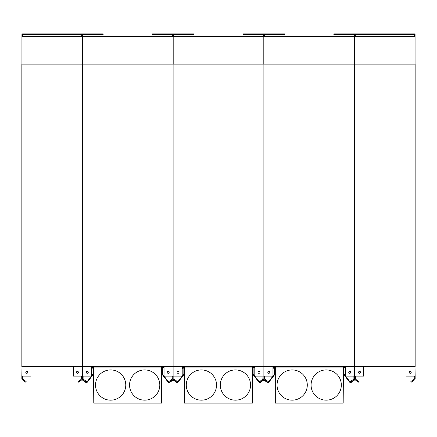 <?xml version="1.0" encoding="UTF-8"?>
<svg xmlns="http://www.w3.org/2000/svg" width="437" height="437" viewBox="0 0 437 437"><rect width="100%" height="100%" fill="white"/><g stroke="black" fill="none" stroke-linecap="round" stroke-linejoin="round"><path stroke-width="0.66" d="M82.358 366.577L21.85 366.577L21.85 64.119L415.15 64.119L415.15 366.577L354.642 366.577L354.642 64.119L354.642 366.577L263.882 366.577L263.882 64.119L263.882 366.577L173.118 366.577L173.118 64.119L173.118 366.577L82.358 366.577L82.358 64.119L82.358 366.577M22.003 366.577L21.85 376.11L30.929 376.11L30.929 366.577M82.511 366.577L82.358 376.11L82.205 366.577M81.599 378.682L81.277 379.294A0.907 0.907 0 0 0 81.599 378.6A0.907 0.907 0 0 1 81.216 379.343L78.081 381.539L78.513 382.162L81.648 379.966L78.513 382.162L78.081 381.539M81.714 379.917L81.648 379.966A1.666 1.666 0 0 0 82.358 378.6L82.358 376.11L82.358 378.6L82.358 376.11L82.358 378.6L82.358 376.11L91.431 376.11L91.431 366.577M81.599 376.11L81.599 378.6M73.279 366.577L73.279 376.11L82.358 376.11M77.442 373.313A0.983 0.983 0 0 1 76.59 371.838A0.983 0.983 0 0 1 78.294 371.838A0.983 0.983 0 0 1 77.442 373.313M25.696 382.162L26.127 381.539L25.696 382.162L22.495 379.917L21.85 378.682M22.932 379.294L22.609 378.682A0.907 0.907 0 0 1 22.604 378.6L22.604 376.11M26.127 381.539L22.992 379.343A0.907 0.907 0 0 1 22.604 378.6M22.56 379.966A1.666 1.666 0 0 1 21.85 378.6L21.85 376.11M26.766 373.313A0.983 0.983 0 0 1 25.914 371.838A0.983 0.983 0 0 1 27.618 371.838A0.983 0.983 0 0 1 26.766 373.313M22.68 36.588L81.528 36.588L22.68 36.588A0.754 0.754 0 0 0 22.533 36.599L22.533 34.468L23.363 34.468L23.363 33.862L21.926 33.862L21.926 64.119M81.528 36.588A0.754 0.754 0 0 1 81.675 36.599L81.675 34.468L61.573 34.468L61.573 33.862L23.363 33.862M82.282 64.119L82.282 33.862L61.573 33.862M23.363 34.468L61.573 34.468M42.635 34.468L42.635 33.862M33.949 34.468L33.949 33.862M70.259 34.468L70.259 33.862M80.845 34.468L80.845 33.862M172.364 376.11L172.036 379.294L168.84 381.539L169.272 382.162L172.473 379.917L172.67 380.337L172.407 379.966L172.67 380.337L168.819 383.031L161.919 374.105M168.84 381.539L169.272 382.162M171.976 379.343L172.036 379.294A0.907 0.907 0 0 0 172.364 378.6A0.907 0.907 0 0 1 171.976 379.343L171.976 379.343M172.473 379.917L172.407 379.966A1.666 1.666 0 0 0 173.118 378.6L173.118 376.11L173.118 378.6L173.118 376.11L173.118 378.6L173.118 376.11L182.196 376.11L182.196 366.577M86.204 382.162L86.635 381.539L86.204 382.162L83.003 379.917M83.117 378.682L83.5 379.343A0.907 0.907 0 0 1 83.112 378.6L83.112 376.11M83.112 378.6A0.907 0.907 0 0 0 83.44 379.294L86.635 381.539M93.78 402.909L93.742 367.118L91.623 367.118L93.092 367.359L93.092 373.963L86.564 382.413L83.068 379.966A1.666 1.666 0 0 1 82.358 378.6M168.201 373.313A0.983 0.983 0 0 1 167.349 371.838A0.983 0.983 0 0 1 169.053 371.838A0.983 0.983 0 0 1 168.201 373.313M164.044 366.577L164.044 376.11L173.118 376.11L173.118 366.73L173.118 376.11M87.274 373.313A0.983 0.983 0 0 1 86.422 371.838A0.983 0.983 0 0 1 88.127 371.838A0.983 0.983 0 0 1 87.274 373.313M173.27 366.577L172.97 366.577M111.517 366.577L111.517 367.118M161.657 367.118L93.78 367.118L93.78 403.138L161.657 403.138L161.657 367.118M110.643 369.921A15.126 15.126 0 0 0 97.544 392.606A15.126 15.126 0 0 0 123.747 392.606A15.126 15.126 0 0 0 110.643 369.921M144.68 369.921A15.126 15.126 0 0 0 131.581 392.606A15.126 15.126 0 0 0 157.779 392.606A15.126 15.126 0 0 0 144.68 369.921M161.657 403.138L161.919 367.348L164.044 367.348M164.044 367.118L161.69 367.118L161.657 402.909M93.092 368.872L91.623 368.872L91.623 367.359L93.513 367.348L93.78 403.138M92.797 374.345L93.157 374.624L93.513 374.159M87.711 380.927L88.072 381.206L93.157 374.624M88.072 381.206L86.657 383.031L82.806 380.337L83.068 379.966M167.409 381.206L167.77 380.927L168.911 382.413L172.407 379.966M167.77 380.927L162.679 374.345L162.318 374.624M162.679 374.345L162.367 373.941L162.367 367.348M83.188 36.588L172.287 36.588L83.188 36.588A0.754 0.754 0 0 0 83.041 36.599L83.041 34.468L103.143 34.468L103.143 33.862L82.435 33.862L82.435 64.119M172.287 36.588A0.754 0.754 0 0 1 172.44 36.599L172.44 34.468L152.333 34.468L152.333 33.862L173.041 33.862L173.041 64.119M94.458 34.468L94.458 33.862M83.871 34.468L83.871 33.862M161.018 34.468L161.018 33.862M171.604 34.468L171.604 33.862M263.123 376.11L262.801 379.294L259.6 381.539L260.037 382.162L263.232 379.917L263.429 380.337L263.172 379.966L263.429 380.337L259.578 383.031L252.679 374.105M259.6 381.539L260.037 382.162M262.735 379.343L262.801 379.294A0.907 0.907 0 0 0 263.123 378.6A0.907 0.907 0 0 1 262.735 379.343L262.735 379.343M263.232 379.917L263.172 379.966A1.666 1.666 0 0 0 263.882 378.6L263.882 366.73L263.882 376.11L272.956 376.11L274.616 373.963L274.616 367.348L273.147 367.359L273.147 368.872L274.616 368.872M176.963 382.162L177.4 381.539L176.963 382.162L173.768 379.917M173.877 378.682L174.265 379.343A0.907 0.907 0 0 1 173.877 378.6L173.877 376.11M173.877 378.6A0.907 0.907 0 0 0 174.199 379.294L177.4 381.539M184.54 402.909L184.501 367.118L182.387 367.118L183.857 367.359L183.857 373.963L177.324 382.413L173.828 379.966A1.666 1.666 0 0 1 173.118 378.6M258.966 373.313A0.983 0.983 0 0 1 258.114 371.838A0.983 0.983 0 0 1 259.818 371.838A0.983 0.983 0 0 1 258.966 373.313M254.804 366.577L254.804 376.11L263.882 376.11M178.034 373.313A0.983 0.983 0 0 1 177.182 371.838A0.983 0.983 0 0 1 178.886 371.838A0.983 0.983 0 0 1 178.034 373.313M264.03 366.577L263.73 366.577M202.276 366.577L202.276 367.118M252.417 367.118L184.54 367.118L184.54 403.138L252.417 403.138L252.417 367.118M201.408 369.921A15.126 15.126 0 0 0 188.309 392.606A15.126 15.126 0 0 0 214.507 392.606A15.126 15.126 0 0 0 201.408 369.921M235.445 369.921A15.126 15.126 0 0 0 222.34 392.606A15.126 15.126 0 0 0 248.544 392.606A15.126 15.126 0 0 0 235.445 369.921M252.417 403.138L252.679 367.348L254.804 367.348M254.804 367.118L252.455 367.118L252.417 402.909M183.857 368.872L182.387 368.872L182.387 367.359L184.277 367.348L184.54 403.138M183.556 374.345L183.917 374.624L184.277 374.159M178.471 380.927L178.831 381.206L183.917 374.624M178.831 381.206L177.422 383.031L173.571 380.337L173.828 379.966M258.169 381.206L258.529 380.927L259.676 382.413L263.172 379.966M258.529 380.927L253.444 374.345L253.083 374.624M253.444 374.345L253.132 373.941L253.132 367.348M173.8 36.599A0.754 0.754 0 0 1 173.953 36.588A0.754 0.754 0 0 0 173.8 36.599L173.8 34.468L193.902 34.468L193.902 33.862L173.194 33.862L173.194 64.119M263.047 36.588L173.953 36.588L263.047 36.588A0.754 0.754 0 0 1 263.2 36.599L263.2 34.468L243.098 34.468L243.098 33.862L263.806 33.862L263.806 64.119M185.222 34.468L185.222 33.862M174.631 34.468L174.631 33.862M251.778 34.468L251.778 33.862M262.369 34.468L262.369 33.862M264.713 36.588L353.812 36.588L264.713 36.588A0.754 0.754 0 0 0 264.56 36.599L264.56 34.468L284.667 34.468L284.667 33.862L263.959 33.862L263.959 64.119M353.812 36.588A0.754 0.754 0 0 1 353.959 36.599L353.959 34.468L333.857 34.468L333.857 33.862L354.565 33.862L354.565 64.119M275.982 34.468L275.982 33.862M265.396 34.468L265.396 33.862M342.542 34.468L342.542 33.862M353.129 34.468L353.129 33.862M343.176 367.118L275.305 367.118L275.305 403.138L343.176 403.138L343.176 367.118M292.167 369.921A15.126 15.126 0 0 0 279.068 392.606A15.126 15.126 0 0 0 305.266 392.606A15.126 15.126 0 0 0 292.167 369.921M326.204 369.921A15.126 15.126 0 0 0 313.105 392.606A15.126 15.126 0 0 0 339.303 392.606A15.126 15.126 0 0 0 326.204 369.921M343.176 403.138L343.444 367.348L345.569 367.348M275.305 403.138L275.037 367.348L273.147 367.348L275.266 367.118L275.305 402.909M345.569 367.118L343.214 367.118L343.176 402.909M274.321 374.345L274.682 374.624L275.037 374.159M269.591 381.206L268.181 383.031L264.33 380.337L264.593 379.966L268.089 382.413L269.23 380.927L269.591 381.206L274.682 374.624M269.23 380.927L272.956 376.11L272.956 366.577M348.928 381.206L349.289 380.927L350.436 382.413L353.932 379.966L354.194 380.337L353.932 379.966L354.194 380.337L350.343 383.031L343.444 374.105M349.289 380.927L344.203 374.345L343.843 374.624M344.203 374.345L343.892 373.941L343.892 367.348M355.325 36.599A0.754 0.754 0 0 1 355.472 36.588A0.754 0.754 0 0 0 355.325 36.599L355.325 34.468L356.155 34.468L356.155 33.862L354.718 33.862L354.718 64.119M414.32 36.588L355.472 36.588L414.32 36.588A0.754 0.754 0 0 1 414.467 36.599L414.467 34.468L394.365 34.468L394.365 33.862L356.155 33.862M415.074 64.119L415.074 33.862L394.365 33.862M356.155 34.468L394.365 34.468M375.427 34.468L375.427 33.862M366.741 34.468L366.741 33.862M403.051 34.468L403.051 33.862M413.637 34.468L413.637 33.862M414.396 376.11L414.068 379.294L410.873 381.539L411.304 382.162L414.44 379.966L411.304 382.162L410.873 381.539M414.505 379.917L414.44 379.966A1.666 1.666 0 0 0 415.15 378.6L415.15 376.11L415.15 378.6M414.008 379.343L414.068 379.294A0.907 0.907 0 0 0 414.396 378.6A0.907 0.907 0 0 1 414.008 379.343L414.008 379.343M355.401 378.6L355.784 379.343A0.907 0.907 0 0 1 355.401 378.6L355.401 378.682A0.907 0.907 0 0 1 355.401 378.6L355.401 376.11M355.286 379.917L354.642 378.682L354.642 376.11L363.721 376.11L363.721 366.577M358.487 382.162L358.919 381.539L358.487 382.162L355.352 379.966A1.666 1.666 0 0 1 354.642 378.6L354.642 378.682M355.723 379.294L358.919 381.539M410.234 373.313A0.983 0.983 0 0 1 409.382 371.838A0.983 0.983 0 0 1 411.086 371.838A0.983 0.983 0 0 1 410.234 373.313M406.071 366.577L406.071 376.11L415.15 376.11L414.997 366.577M359.558 373.313A0.983 0.983 0 0 1 358.706 371.838A0.983 0.983 0 0 1 360.41 371.838A0.983 0.983 0 0 1 359.558 373.313M354.795 366.577L354.642 376.11L354.489 366.577M353.883 378.682L353.56 379.294M353.997 379.917L350.796 382.162L350.365 381.539L350.796 382.162M345.569 366.577L345.569 376.11L354.642 376.11L354.642 378.6A1.666 1.666 0 0 1 353.932 379.966M354.642 376.11L354.642 378.6M353.888 376.11L353.888 378.6A0.907 0.907 0 0 1 353.5 379.343L350.365 381.539M349.726 373.313A0.983 0.983 0 0 1 348.873 371.838A0.983 0.983 0 0 1 350.578 371.838A0.983 0.983 0 0 1 349.726 373.313M267.728 382.162L268.16 381.539L267.728 382.162L264.527 379.917M264.642 378.682L265.024 379.343A0.907 0.907 0 0 1 264.636 378.6L264.636 376.11M268.16 381.539L264.964 379.294A0.907 0.907 0 0 1 264.636 378.6M264.593 379.966A1.666 1.666 0 0 1 263.882 378.6M268.799 373.313A0.983 0.983 0 0 1 267.947 371.838A0.983 0.983 0 0 1 269.651 371.838A0.983 0.983 0 0 1 268.799 373.313M293.036 366.577L293.036 367.118"/></g></svg>
